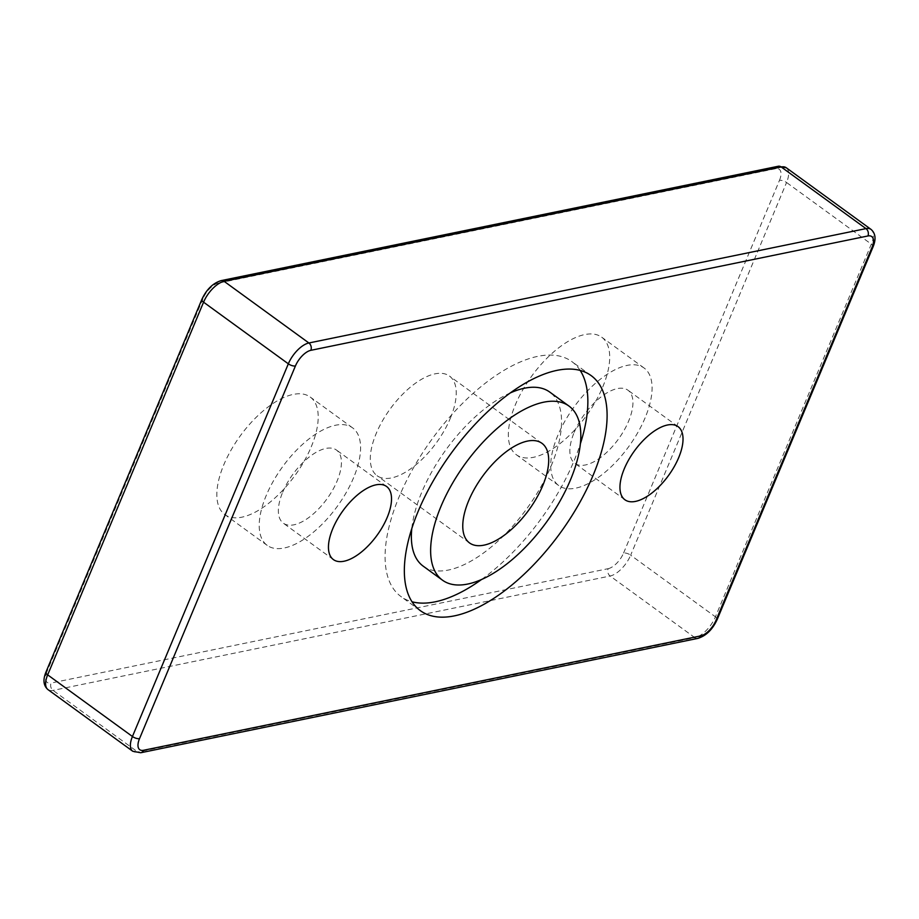 <?xml version="1.0" encoding="UTF-8"?>
<svg xmlns="http://www.w3.org/2000/svg" width="919" height="919" viewBox="0 0 919 919"><rect width="100%" height="100%" fill="white"/><g stroke="black" fill="none" stroke-linecap="round" stroke-linejoin="round"><path stroke-width="0.69" stroke-dasharray="4.59 3.45" d="M450.333 418.271A61.573 28.627 126 0 0 449.483 376.078A61.573 28.627 126 0 0 390.115 409.047A61.573 28.627 126 0 0 377.054 475.686A61.573 28.627 126 0 0 450.333 418.271M311.242 446.818A72.635 33.762 126 0 0 310.243 397.054A72.635 33.762 126 0 0 240.215 435.939A72.635 33.762 126 0 0 224.799 514.548A72.635 33.762 126 0 0 311.242 446.818M602.738 386.979A72.635 33.762 126 0 0 601.738 337.216A72.635 33.762 126 0 0 531.71 376.101A72.635 33.762 126 0 0 516.294 454.698A72.635 33.762 126 0 0 602.738 386.979M510.539 392.815A107.603 50.017 126 0 0 421.695 492.412A107.603 50.017 126 0 0 411.792 528.609M423.177 566.138A107.603 50.017 126 0 0 526.92 508.529A107.603 50.017 126 0 0 549.757 392.08M580.199 370.472A145.271 67.524 126 0 0 571.905 361.627A145.271 67.524 126 0 0 399.018 497.064A145.271 67.524 126 0 0 401.029 596.603A145.271 67.524 126 0 0 411.999 601.761M481.659 579.418A145.271 67.524 126 0 0 580.417 443.624M645.115 417.8A72.635 33.762 -54 0 1 558.672 485.519A72.635 33.762 -54 0 1 574.088 406.922A72.635 33.762 -54 0 1 644.116 368.037A72.635 33.762 -54 0 1 645.115 417.8M574.191 432.367A45.192 21.011 -54 0 1 627.976 390.23A45.192 21.011 -54 0 1 628.607 421.189A45.192 21.011 -54 0 1 574.812 463.325A45.192 21.011 -54 0 1 574.191 432.367M353.62 477.639A72.635 33.762 -54 0 1 267.176 545.358A72.635 33.762 -54 0 1 282.592 466.76A72.635 33.762 -54 0 1 352.62 427.875A72.635 33.762 -54 0 1 353.62 477.639M282.696 492.205A45.192 21.011 -54 0 1 336.48 450.069A45.192 21.011 -54 0 1 337.101 481.028A45.192 21.011 -54 0 1 283.316 523.175A45.192 21.011 -54 0 1 282.696 492.205M132.738 751.248A21.516 10.006 126 0 0 137.781 752.018L53.026 690.387A5.376 4.239 78.4 0 1 51.073 683.035L608.16 568.677A5.376 4.239 -101.6 0 0 610.113 576.018L53.026 690.387A21.516 10.006 -54 0 1 47.972 689.606M608.16 568.677A16.14 7.501 126 0 0 623.576 553.043A5.376 2.16 -157.3 0 1 630.664 555.179A21.516 10.006 -54 0 1 610.113 576.018L694.867 637.66A21.516 10.006 126 0 0 715.43 616.821L871.327 244.132A21.516 10.006 126 0 0 871.028 229.394M623.576 553.043L779.473 180.365A5.376 2.16 -157.3 0 1 786.561 182.502L630.664 555.179L715.43 616.821A5.376 2.16 22.7 0 1 717.153 619.567M779.473 180.365A16.14 7.501 126 0 0 775.464 168.717A5.376 4.239 78.4 0 1 778.232 166.259M786.262 167.752A21.516 10.006 -54 0 1 786.561 182.502L871.327 244.132A5.376 2.16 22.7 0 1 873.05 246.878M775.464 168.717L218.377 283.086A5.376 4.239 78.4 0 1 221.146 280.617M218.377 283.086A16.14 7.501 126 0 0 202.961 298.709A5.376 2.16 22.7 0 0 201.847 299.433M202.961 298.709L47.064 671.398A5.376 2.16 22.7 0 0 45.95 672.122M47.064 671.398A16.14 7.501 126 0 0 51.073 683.035M140.768 752.741A5.376 4.239 78.4 0 1 137.781 752.018L694.867 637.66A5.376 4.239 78.4 0 0 697.854 638.383M591.17 375.63L571.905 361.627M420.293 610.607L401.029 596.603M644.116 368.037L601.738 337.216M558.672 485.519L516.294 454.698M678.061 426.646L627.976 390.23M624.897 499.752L574.812 463.325M352.62 427.875L310.243 397.054M267.176 545.358L224.799 514.548M386.566 486.484L336.48 450.069M333.402 559.591L283.316 523.175M541.946 443.314L449.483 376.078M469.517 542.922L377.054 475.686"/><path stroke-width="1.38" d="M418.283 511.067A145.271 67.524 -54 0 1 591.17 375.63A145.271 67.524 -54 0 1 560.349 532.836A145.271 67.524 -54 0 1 420.293 610.607A145.271 67.524 -54 0 1 418.283 511.067M678.693 457.616A45.192 21.011 -54 0 1 624.897 499.752A45.192 21.011 -54 0 1 634.489 450.85A45.192 21.011 -54 0 1 678.061 426.646A45.192 21.011 -54 0 1 678.693 457.616M387.186 517.454A45.192 21.011 -54 0 1 333.402 559.591A45.192 21.011 -54 0 1 342.994 510.688A45.192 21.011 -54 0 1 386.566 486.484A45.192 21.011 -54 0 1 387.186 517.454M411.792 528.609A107.603 50.017 126 0 0 423.177 566.138L442.441 580.153A107.603 50.017 126 0 0 546.185 522.543A107.603 50.017 126 0 0 569.022 406.095A107.603 50.017 126 0 0 440.959 506.415A107.603 50.017 126 0 0 442.441 580.153M569.022 406.095L549.757 392.08A107.603 50.017 126 0 0 510.539 392.815M411.999 601.761A145.271 67.524 126 0 0 481.659 579.418M580.417 443.624A145.271 67.524 126 0 0 580.199 370.472M542.796 485.508A61.573 28.627 -54 0 1 469.517 542.922A61.573 28.627 -54 0 1 482.578 476.283A61.573 28.627 -54 0 1 541.946 443.314A61.573 28.627 -54 0 1 542.796 485.508M778.232 166.259A5.376 4.239 78.4 0 1 781.219 166.982A21.516 10.006 -54 0 1 786.262 167.752L778.232 166.259L221.146 280.617A5.376 4.239 78.4 0 1 224.133 281.34L781.219 166.982L865.974 228.613L308.887 342.982A21.516 10.006 126 0 0 288.336 363.821L132.439 736.498L47.673 674.868L203.57 302.179A21.516 10.006 -54 0 1 224.133 281.34L308.887 342.982A5.376 4.239 -101.6 0 1 310.84 350.323L867.927 235.965A5.376 4.239 -101.6 0 0 865.974 228.613A21.516 10.006 126 0 1 871.028 229.394L786.262 167.752M221.146 280.617C212.921 283.155 206.488 289.439 201.847 299.433A5.376 2.16 22.7 0 0 203.57 302.179L288.336 363.821A5.376 2.16 -157.3 0 0 295.424 365.957A16.14 7.501 -54 0 1 310.84 350.323M45.95 672.122A5.376 2.16 22.7 0 0 47.673 674.868A21.516 10.006 -54 0 0 47.972 689.606C43.446 685.677 42.768 679.853 45.95 672.122L201.847 299.433M867.927 235.965A16.14 7.501 -54 0 1 871.936 247.602L716.039 620.291A16.14 7.501 -54 0 1 700.623 635.914L143.536 750.283A16.14 7.501 -54 0 1 139.527 738.635A5.376 2.16 22.7 0 1 132.439 736.498A21.516 10.006 126 0 0 132.738 751.248L47.972 689.606M139.527 738.635L295.424 365.957M871.936 247.602A5.376 2.16 22.7 0 0 873.05 246.878C876.232 239.147 875.554 233.323 871.028 229.394M716.039 620.291A5.376 2.16 22.7 0 0 717.153 619.567L873.05 246.878M700.623 635.914A5.376 4.239 78.4 0 1 697.854 638.383C706.079 635.845 712.512 629.561 717.153 619.567M143.536 750.283A5.376 4.239 78.4 0 1 140.768 752.741L697.854 638.383M132.738 751.248L140.768 752.741"/></g></svg>
